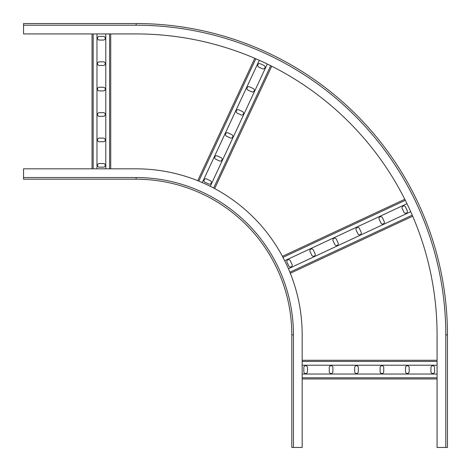 <?xml version="1.0" encoding="UTF-8"?>
<svg xmlns="http://www.w3.org/2000/svg" width="471" height="471" viewBox="0 0 471 471"><rect width="100%" height="100%" fill="white"/><g stroke="black" fill="none" stroke-linecap="round" stroke-linejoin="round"><path stroke-width="0.71" d="M136.143 179.204A155.654 155.654 0 0 1 291.796 334.857L291.796 447.45L302.17 447.45L302.17 334.857A166.033 166.033 0 0 0 136.143 168.83L23.55 168.83L23.55 179.204L136.143 179.204L136.143 177.543L23.55 177.543M302.17 365.213L437.07 365.213M302.17 360.286L437.07 360.286L302.17 360.286M302.17 378.961L437.07 378.961M302.17 374.033L437.07 374.033M332.885 371.696L332.885 367.545A1.813 1.813 0 0 0 331.072 365.732A1.813 1.813 0 0 0 329.258 367.545L329.258 371.696A1.813 1.813 0 0 0 331.072 373.515A1.813 1.813 0 0 0 332.885 371.696M307.463 371.696L307.463 367.545A1.813 1.813 0 0 0 305.65 365.732A1.813 1.813 0 0 0 303.83 367.545L303.83 371.696A1.813 1.813 0 0 0 305.65 373.515A1.813 1.813 0 0 0 307.463 371.696M354.681 371.696A1.813 1.813 0 0 0 356.494 373.515A1.813 1.813 0 0 0 358.313 371.696L358.313 367.545A1.813 1.813 0 0 0 356.494 365.732A1.813 1.813 0 0 0 354.681 367.545L354.681 371.696M380.103 371.696A1.813 1.813 0 0 0 381.922 373.515A1.813 1.813 0 0 0 383.735 371.696L383.735 367.545A1.813 1.813 0 0 0 381.922 365.732A1.813 1.813 0 0 0 380.103 367.545L380.103 371.696M405.525 371.696A1.813 1.813 0 0 0 407.344 373.515A1.813 1.813 0 0 0 409.158 371.696L409.158 367.545A1.813 1.813 0 0 0 407.344 365.732A1.813 1.813 0 0 0 405.525 367.545L405.525 371.696M430.953 371.696A1.813 1.813 0 0 0 432.767 373.515A1.813 1.813 0 0 0 434.58 371.696L434.58 367.545A1.813 1.813 0 0 0 432.767 365.732A1.813 1.813 0 0 0 430.953 367.545L430.953 371.696M96.967 168.83L96.967 33.93M92.039 168.83L92.039 33.93M110.714 168.83L110.714 33.93L110.714 168.83M105.787 168.83L105.787 33.93M103.455 138.115L99.304 138.115A1.813 1.813 0 0 0 97.485 139.928A1.813 1.813 0 0 0 99.304 141.742L103.455 141.742A1.813 1.813 0 0 0 105.269 139.928A1.813 1.813 0 0 0 103.455 138.115M103.455 163.537L99.304 163.537A1.813 1.813 0 0 0 97.485 165.35A1.813 1.813 0 0 0 99.304 167.17L103.455 167.17A1.813 1.813 0 0 0 105.269 165.35A1.813 1.813 0 0 0 103.455 163.537M103.455 116.319A1.813 1.813 0 0 0 105.269 114.506A1.813 1.813 0 0 0 103.455 112.687L99.304 112.687A1.813 1.813 0 0 0 97.485 114.506A1.813 1.813 0 0 0 99.304 116.319L103.455 116.319M103.455 90.897A1.813 1.813 0 0 0 105.269 89.078A1.813 1.813 0 0 0 103.455 87.265L99.304 87.265A1.813 1.813 0 0 0 97.485 89.078A1.813 1.813 0 0 0 99.304 90.897L103.455 90.897M103.455 65.475A1.813 1.813 0 0 0 105.269 63.656A1.813 1.813 0 0 0 103.455 61.842L99.304 61.842A1.813 1.813 0 0 0 97.485 63.656A1.813 1.813 0 0 0 99.304 65.475L103.455 65.475M103.455 40.047A1.813 1.813 0 0 0 105.269 38.233A1.813 1.813 0 0 0 103.455 36.42L99.304 36.42A1.813 1.813 0 0 0 97.485 38.233A1.813 1.813 0 0 0 99.304 40.047L103.455 40.047M445.79 447.45L447.45 447.45L447.45 334.857A311.307 311.307 0 0 0 136.143 23.55L23.55 23.55L23.55 33.93L136.143 33.93A300.934 300.934 0 0 1 437.07 334.857L437.07 447.45L445.79 447.45L445.79 334.857A309.647 309.647 0 0 0 136.143 25.21L23.55 25.21M445.79 334.857L447.45 334.857A311.307 311.307 0 0 0 136.143 23.55A311.307 311.307 0 0 1 447.45 334.857A311.307 311.307 0 0 0 136.143 23.55L23.55 23.55M28.219 23.55L34.448 23.55M284.702 260.722L406.985 203.696M282.429 256.336L404.801 199.274M290.324 273.268L412.696 216.207L290.324 273.268M288.429 268.711L410.712 211.691M315.075 253.71L313.327 249.948A1.813 1.813 0 0 0 310.913 249.071A1.813 1.813 0 0 0 310.03 251.485L311.784 255.247A1.813 1.813 0 0 0 314.198 256.124A1.813 1.813 0 0 0 315.075 253.71M292.038 264.455L290.283 260.693A1.813 1.813 0 0 0 287.869 259.815A1.813 1.813 0 0 0 286.992 262.229L288.747 265.991A1.813 1.813 0 0 0 291.16 266.869A1.813 1.813 0 0 0 292.038 264.455M334.828 244.502A1.813 1.813 0 0 0 337.242 245.379A1.813 1.813 0 0 0 338.119 242.965L336.365 239.203A1.813 1.813 0 0 0 333.951 238.326A1.813 1.813 0 0 0 333.074 240.74L334.828 244.502M357.872 233.757A1.813 1.813 0 0 0 360.286 234.635A1.813 1.813 0 0 0 361.163 232.221L359.408 228.459A1.813 1.813 0 0 0 356.994 227.581A1.813 1.813 0 0 0 356.117 229.995L357.872 233.757M380.909 223.013A1.813 1.813 0 0 0 383.323 223.89A1.813 1.813 0 0 0 384.201 221.476L382.446 217.714A1.813 1.813 0 0 0 380.038 216.837A1.813 1.813 0 0 0 379.155 219.25L380.909 223.013M403.953 212.268A1.813 1.813 0 0 0 406.367 213.145A1.813 1.813 0 0 0 407.244 210.731L405.49 206.969A1.813 1.813 0 0 0 403.076 206.092A1.813 1.813 0 0 0 402.199 208.506L403.953 212.268M202.289 182.571L259.309 60.288M197.732 180.676L254.793 58.304L197.732 180.676M214.664 188.571L271.726 66.199L214.664 188.571M210.278 186.298L267.304 64.015M221.052 157.673L217.29 155.925A1.813 1.813 0 0 0 214.876 156.802A1.813 1.813 0 0 0 215.753 159.216L219.515 160.97A1.813 1.813 0 0 0 221.929 160.087A1.813 1.813 0 0 0 221.052 157.673M210.307 180.717L206.545 178.962A1.813 1.813 0 0 0 204.131 179.84A1.813 1.813 0 0 0 205.009 182.253L208.771 184.008A1.813 1.813 0 0 0 211.185 183.131A1.813 1.813 0 0 0 210.307 180.717M230.26 137.926A1.813 1.813 0 0 0 232.674 137.049A1.813 1.813 0 0 0 231.797 134.635L228.035 132.881A1.813 1.813 0 0 0 225.621 133.758A1.813 1.813 0 0 0 226.498 136.172L230.26 137.926M241.005 114.883A1.813 1.813 0 0 0 243.419 114.006A1.813 1.813 0 0 0 242.541 111.592L238.779 109.837A1.813 1.813 0 0 0 236.365 110.714A1.813 1.813 0 0 0 237.243 113.128L241.005 114.883M251.75 91.845A1.813 1.813 0 0 0 254.163 90.962A1.813 1.813 0 0 0 253.286 88.554L249.524 86.799A1.813 1.813 0 0 0 247.11 87.677A1.813 1.813 0 0 0 247.987 90.091L251.75 91.845M262.494 68.801A1.813 1.813 0 0 0 264.908 67.924A1.813 1.813 0 0 0 264.031 65.51L260.269 63.756A1.813 1.813 0 0 0 257.855 64.633A1.813 1.813 0 0 0 258.732 67.047L262.494 68.801M291.796 334.857L293.457 334.857A157.314 157.314 0 0 0 136.143 177.543M293.457 447.45L293.457 334.857M302.17 361.422L437.07 361.422M302.17 377.819L437.07 377.819M93.181 168.83L93.181 33.93M109.578 168.83L109.578 33.93M136.143 23.55A311.307 311.307 0 0 1 447.45 334.857A311.307 311.307 0 0 0 136.143 23.55L136.143 25.21M282.971 257.349L405.313 200.299M289.895 272.209L412.243 215.159M198.791 181.105L255.841 58.757M213.651 188.029L270.701 65.687"/></g></svg>
